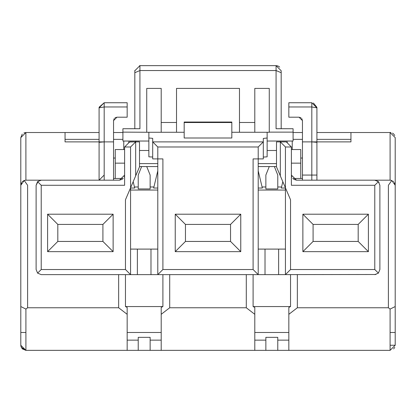 <?xml version="1.0" encoding="UTF-8"?>
<svg xmlns="http://www.w3.org/2000/svg" width="416" height="416" viewBox="0 0 416 416"><rect width="100%" height="100%" fill="white"/><g stroke="black" fill="none" stroke-linecap="round" stroke-linejoin="round"><path stroke-width="0.62" d="M246.293 274.622L246.293 307.762L254.8 314.314L254.8 307.434L253.1 306.561L290.54 306.561L290.54 274.622M253.1 274.622L253.1 306.561M254.8 314.314L254.8 350.355L277.774 350.355L277.774 337.35L265.86 337.35L265.86 350.355M312.66 350.355L288.834 350.355L288.834 307.434L290.54 306.561M288.834 314.314L297.346 307.762L297.346 274.622M297.346 307.762L388.393 307.762L388.393 185.281L391.794 180.466L390.094 180.175L374.78 180.175L378.383 181.672L379.886 185.281L379.886 269.521L378.388 273.12L374.78 269.521L290.54 269.521L285.433 274.622L285.433 187.834L290.54 199.794L290.54 269.521M375.903 274.498L278.626 274.622L278.626 249.096L265.013 249.096L265.013 274.622L278.626 274.622M285.433 249.096L278.626 249.096M157.794 249.096L150.987 249.096L150.987 274.622L258.206 274.622L253.1 269.521L253.1 158.902L258.206 158.902L258.206 274.622L265.013 274.622M265.013 249.096L258.206 249.096M390.094 345.249L395.2 345.249L390.094 350.355L390.094 309.072L388.393 307.762M393.64 348.925L394.763 347.313M277.774 350.355L390.094 350.355M390.094 309.072L395.2 306.561L395.2 185.281L391.794 180.466L390.094 180.175L374.79 180.175L383.016 180.175M377.65 181.059L379.096 182.551M395.2 345.249L395.2 306.561M319.857 180.175L302.453 180.175L302.453 141.882L350.953 141.882L350.953 132.522L390.094 132.522L395.2 137.628L395.2 178.474M395.034 183.976L394.488 182.681M393.541 181.516L393.068 181.132M296.483 180.175L317.751 180.175L316.914 180.175L316.914 175.068L311.813 175.068L311.813 141.882L316.914 141.882M390.094 332.488L395.2 332.488M394.758 135.554L393.702 134.02L392.486 133.115L393.702 134.02L394.758 135.554M395.2 185.281L395.2 137.628M169.707 274.622L169.707 307.762L246.293 307.762M169.707 307.762L161.2 314.314L161.2 350.355L254.8 350.355M161.2 350.355L25.906 350.355L20.8 345.249L20.8 306.561L25.906 309.072L25.906 350.355L22.298 348.863L20.914 346.315M103.34 350.355L127.166 350.355L127.166 307.434L125.46 306.561L162.9 306.561L162.9 274.622M161.2 314.314L161.2 307.434L162.9 306.561M150.987 249.096L137.374 249.096L137.374 274.622L150.987 274.622M38.319 181.08L36.114 185.281L36.114 269.521L37.612 273.13L41.22 274.622L130.567 274.622L125.46 269.521L125.46 199.794L130.567 187.834L130.567 274.622L137.374 274.622M137.374 249.096L130.567 249.096M37.612 273.13L41.22 269.521L41.22 185.281L37.612 181.672L41.22 180.175L25.906 180.175L24.206 180.466L27.607 185.281L27.607 307.762L118.654 307.762L118.654 274.622M118.654 307.762L127.166 314.314M125.46 274.622L125.46 306.561M138.226 350.355L138.226 337.35L150.14 337.35L150.14 350.355M27.607 307.762L25.906 309.072M20.8 180.175L20.8 137.628L22.235 134.077L20.8 137.628L25.906 132.522L23.904 132.933L25.886 132.522L25.906 180.175L41.22 180.175L25.906 180.175L24.206 180.466L20.8 185.281L20.8 306.561M24.097 180.502L22.334 181.631M21.554 182.614L20.8 185.281L20.8 137.628M25.906 332.488L20.8 332.488M25.906 132.522L65.047 132.522L65.047 141.882L113.547 141.882L113.547 180.175L104.187 180.175L104.187 175.068L99.086 180.175L99.086 141.882L104.187 141.882L99.086 142.329L99.086 107.656M150.14 175.068L146.734 166.561L141.627 166.561L138.226 175.068L138.226 188.947L150.14 188.947L150.14 175.068M277.774 175.068L274.373 166.561L269.266 166.561L265.86 175.068L265.86 188.947L277.774 188.947L277.774 175.068M127.166 117.198L116.953 117.198L127.166 117.198L127.166 106.959L104.187 106.959L104.187 175.068M99.128 107.188L104.187 102.742L104.187 106.959L99.086 107.848L104.187 102.742L127.166 102.742L127.166 106.959M302.453 141.882L302.453 120.604L299.047 117.198L288.834 117.198L288.834 102.742L311.813 102.742L311.813 106.959L288.834 106.959M378.409 273.14L374.78 274.622M36.114 185.281L37.601 181.652M157.794 274.622L157.794 158.902L162.9 158.902L162.9 269.521L157.794 274.622M253.1 269.521L162.9 269.521M378.388 181.672L374.78 185.281L374.78 269.521M258.206 146.988L263.307 141.882L263.307 158.902L258.206 158.902L258.206 146.988L157.794 146.988L157.794 158.902L152.693 158.902L152.693 141.882L157.794 146.988M240.76 214.209L240.76 251.649L175.24 251.649L175.24 214.209L240.76 214.209L230.547 224.422L230.547 241.441L240.76 251.649M302.874 214.209L313.087 224.422L358.186 224.422L368.394 214.209L302.874 214.209L302.874 251.649L368.394 251.649L368.394 214.209M358.186 224.422L358.186 241.441L368.394 251.649M358.186 241.441L313.087 241.441L302.874 251.649M313.087 241.441L313.087 224.422M231.826 132.267L267.14 132.267L267.14 137.998L263.307 138.45L263.307 141.882L152.693 141.882L152.693 138.351L148.86 137.998L148.86 132.267L184.174 132.267M230.547 241.441L185.453 241.441L175.24 251.649M185.453 241.441L185.453 224.422L175.24 214.209M185.453 224.422L230.547 224.422M57.814 241.441L47.606 251.649L113.126 251.649L102.913 241.441L57.814 241.441L57.814 224.422L47.606 214.209L47.606 251.649M57.814 224.422L102.913 224.422L113.126 214.209L47.606 214.209M102.913 224.422L102.913 241.441M113.126 251.649L113.126 214.209M184.174 122.522L184.174 137.998L231.826 137.998L231.826 122.522L184.174 122.522L184.174 122.039L231.826 122.039L231.826 122.522M122.907 128.726L134.82 128.7L134.82 70.751L139.927 65.645L276.073 65.645L281.18 70.751L281.18 72.706L276.073 70.538L139.927 70.538L139.927 128.726L122.907 128.726L122.907 132.132L148.86 132.267M267.14 132.267L269.266 132.267M122.907 132.132L122.907 141.034L148.86 141.034M293.093 141.034L267.14 141.029L293.093 141.034L293.093 132.132L269.266 132.132L269.266 88.41L254.8 88.41L254.8 97.734M146.734 132.132L146.734 88.41L161.2 88.41L161.2 122.481L176.514 122.481L176.514 88.41L239.486 88.41L239.486 122.481L254.8 122.481L254.8 88.41M293.093 132.132L293.093 128.726L276.073 128.726L276.073 65.645L277.649 65.894M281.18 72.706L281.18 128.7L293.093 128.726M176.514 88.41L176.514 97.734M161.2 97.734L161.2 88.41M146.734 88.41L146.734 100.225M269.266 100.225L269.266 88.41M239.486 97.734L239.486 88.41M134.836 70.398L134.82 111.686M114.982 117.827L116.953 117.198L113.547 120.604L113.547 141.882M113.547 120.541L114.265 118.513M299.047 117.198L301.028 117.832M301.73 118.503L302.453 120.604M161.2 132.267L161.2 122.481M176.514 122.481L176.514 132.267M254.8 122.481L254.8 132.267M239.486 132.267L239.486 122.481M316.914 107.656L316.914 175.068M302.453 180.175L316.914 180.17M99.767 180.175L99.086 180.175L99.086 142.329M316.914 142.329L311.813 141.882L311.813 106.959L316.914 107.848L311.813 102.742M316.888 107.292L313.399 102.996M99.913 180.175L104.187 180.175M125.46 269.521L41.22 269.521M135.673 141.034L135.673 175.869L130.567 187.834L130.567 146.988L124.613 146.988L124.613 185.281L41.22 185.281M374.78 185.281L291.387 185.281L291.387 146.988L285.433 146.988L285.433 187.834L280.327 175.869L280.327 141.034M41.22 180.175L119.506 180.175L122.413 179.265M114.291 180.175L119.512 180.175M293.592 179.265L296.494 180.175L374.78 180.175M291.387 185.281L291.387 177.388M124.613 177.388L124.613 185.281M128.466 142.038L134.087 141.882M124.244 176.972L124.436 176.394M291.387 146.988L286.286 141.882L287.534 142.038M291.595 176.498L291.767 177.003M124.613 146.988L129.714 141.882L135.673 141.882L130.567 146.988M285.433 146.988L280.327 141.882L286.286 141.882M124.613 175.068L119.506 180.175M296.494 180.175L291.387 175.068M152.693 157.024L148.86 156.832L148.86 137.998M267.14 137.998L267.14 156.832L263.307 157.076M280.327 175.869L276.5 166.899L276.5 141.882L280.327 141.882M135.673 141.882L139.5 141.882L139.5 166.899L135.673 175.869M139.927 128.726L134.82 128.7M281.18 128.7L276.073 128.726M134.82 72.706L139.927 70.538L139.927 65.645L139.573 65.655M279.682 67.137L279.094 66.633M278.866 66.477L277.987 66.014M157.794 188.037L153.665 188.037L157.794 170.815M133.182 181.709L134.701 188.037L130.567 188.037M123.302 178.474L115.253 178.474L115.253 163.155L124.613 163.155M291.387 149.542L300.747 149.542L300.747 178.474L292.698 178.474M300.747 163.155L291.387 163.155M282.818 181.709L281.299 188.037L285.433 188.037M258.206 170.815L262.335 188.037L258.206 188.037M115.253 178.474L113.547 178.474M302.453 178.474L300.747 178.474M293.093 132.522L302.453 132.522M316.914 132.522L350.953 132.522M65.047 132.522L99.086 132.522M113.547 132.522L122.907 132.522M115.253 163.155L115.253 149.542L124.613 149.542M123.76 141.034L123.76 149.542M113.547 158.049L115.253 158.049M300.747 158.049L302.453 158.049M292.24 149.542L292.24 141.034M390.369 132.532L390.91 132.59M254.8 332.488L288.834 332.488M254.8 340.142L265.86 340.142M277.774 340.142L288.834 340.142M258.206 190.05L285.433 190.05M277.774 186.982L281.554 186.982M262.085 186.982L265.86 186.982M130.567 190.05L157.794 190.05M150.14 186.982L153.915 186.982M134.446 186.982L138.226 186.982M127.166 332.488L161.2 332.488M127.166 340.142L138.226 340.142M150.14 340.142L161.2 340.142M139.5 150.488L148.86 150.488M267.14 150.488L276.5 150.488M276.5 166.561L274.373 166.561M258.206 166.561L269.266 166.561M157.794 166.561L146.734 166.561M139.5 166.561L141.627 166.561M139.5 163.602L157.794 163.602M258.206 163.602L276.5 163.602M390.094 132.522L390.094 180.175M302.453 175.068L311.813 175.068L311.813 180.175M65.047 139.365L99.086 139.365M113.547 139.365L122.907 139.365M293.093 139.365L302.453 139.365M316.914 139.365L350.953 139.365M25.745 350.355L21.237 347.313M20.888 346.2L20.8 345.249"/></g></svg>
